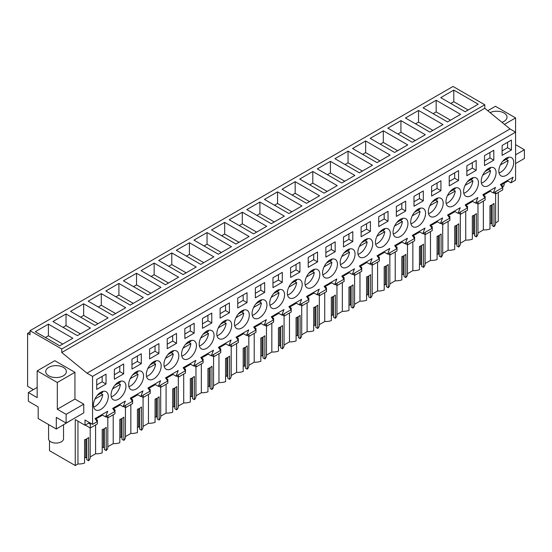 <?xml version="1.0" encoding="UTF-8"?>
<svg xmlns="http://www.w3.org/2000/svg" width="552" height="552" viewBox="0 0 552 552"><rect width="100%" height="100%" fill="white"/><g stroke="black" fill="none" stroke-linecap="round" stroke-linejoin="round"><path stroke-width="0.83" d="M498.277 192.455L498.277 221.311L495.592 222.856M30.022 330.689L453.047 86.457L484.773 104.776L484.773 108.268L510.034 128.954L87.009 373.186L61.748 352.493L61.748 349.002L30.022 330.689L30.022 334.76L27.6 333.36L27.6 386.276L33.389 389.622M507.164 180.635L510.938 182.822L515.589 180.131L515.589 132.163L510.034 128.954M483.352 201.073L483.352 229.929L477.97 233.034M474.541 214.949L474.541 235.814L476.362 236.863A11.482 6.631 0 0 0 477.97 233.489L477.97 204.061M472.339 234.179L473.533 233.489L474.541 234.069M465.729 211.25L465.729 240.099A11.482 6.631 0 0 0 472.339 239.188L472.339 215.929A11.482 6.631 180 0 0 476.362 213.603L476.362 236.863M465.729 240.099L460.34 243.211M456.918 225.126L456.918 245.992L458.74 247.041A11.482 6.631 0 0 0 460.34 243.667L460.34 214.238M454.71 244.357L455.911 243.667L456.918 244.246M448.1 221.421L448.1 250.277A11.482 6.631 0 0 0 454.71 249.366L454.71 226.106A11.482 6.631 180 0 0 458.74 223.781L458.74 247.041M448.1 250.277L442.718 253.389M439.288 235.304L439.288 256.169L441.11 257.218A11.482 6.631 0 0 0 442.718 253.837L442.718 224.416M437.087 254.534L438.288 253.837L439.288 254.424M430.477 231.598L430.477 260.454A11.482 6.631 0 0 0 437.087 259.543L437.087 236.284A11.482 6.631 180 0 0 441.11 233.958L441.11 257.218M430.477 260.454L425.088 263.566M421.666 245.481L421.666 266.34L423.487 267.396A11.482 6.631 0 0 0 425.088 264.015L425.088 234.593M419.458 264.712L420.658 264.015L421.666 264.601M412.848 241.776L412.848 270.632A11.482 6.631 0 0 0 419.458 269.721L419.458 246.461A11.482 6.631 180 0 0 423.487 244.136L423.487 267.396M412.848 270.632L407.466 273.744M404.043 255.652L404.043 276.517L405.858 277.573A11.482 6.631 0 0 0 407.466 274.192L407.466 244.771M401.835 274.889L403.036 274.192L404.043 274.772M395.225 251.953L395.225 280.809A11.482 6.631 0 0 0 401.835 279.898L401.835 256.639A11.482 6.631 180 0 0 405.858 254.313L405.858 277.573M395.225 280.809L389.836 283.914M386.414 265.829L386.414 286.695L388.235 287.744A11.482 6.631 0 0 0 389.836 284.37L389.836 254.941M384.206 285.06L385.406 284.37L386.414 284.949M377.596 262.131L377.596 290.987A11.482 6.631 0 0 0 384.206 290.076L384.206 266.809A11.482 6.631 180 0 0 388.235 264.484L388.235 287.744M377.596 290.987L372.214 294.092M368.791 276.007L368.791 296.873L370.613 297.921A11.482 6.631 0 0 0 372.214 294.547L372.214 265.119M366.583 295.237L367.784 294.547L368.791 295.127M359.973 272.302L359.973 301.157A11.482 6.631 0 0 0 366.583 300.247L366.583 276.987A11.482 6.631 180 0 0 370.613 274.661L370.613 297.921M359.973 301.157L354.584 304.269M351.162 286.184L351.162 307.05L352.983 308.099A11.482 6.631 0 0 0 354.584 304.725L354.584 275.296M348.954 305.415L350.154 304.725L351.162 305.304M342.343 282.479L342.343 311.335A11.482 6.631 0 0 0 348.954 310.424L348.954 287.164A11.482 6.631 180 0 0 352.983 284.839L352.983 308.099M342.343 311.335L336.962 314.447M333.539 296.362L333.539 317.227L335.361 318.276A11.482 6.631 0 0 0 336.962 314.895L336.962 285.474M331.331 315.592L332.532 314.895L333.539 315.482M324.721 292.657L324.721 321.512A11.482 6.631 0 0 0 331.331 320.602L331.331 297.342A11.482 6.631 180 0 0 335.361 295.016L335.361 318.276M324.721 321.512L319.332 324.624M315.91 306.539L315.91 327.398L317.731 328.454A11.482 6.631 0 0 0 319.332 325.073L319.332 295.651M313.702 325.77L314.902 325.073L315.91 325.652M307.091 302.834L307.091 331.69A11.482 6.631 0 0 0 313.702 330.779L313.702 307.519A11.482 6.631 180 0 0 317.731 305.194L317.731 328.454M307.091 331.69L301.709 334.795M298.287 316.71L298.287 337.576L300.109 338.631A11.482 6.631 0 0 0 301.709 335.25L301.709 305.829M296.079 335.94L297.28 335.25L298.287 335.83M289.469 313.012L289.469 341.867A11.482 6.631 0 0 0 296.079 340.957L296.079 317.697A11.482 6.631 180 0 0 300.109 315.364L300.109 338.631M289.469 341.867L284.08 344.972M280.657 326.887L280.657 347.753L282.479 348.802A11.482 6.631 0 0 0 284.08 345.428L284.08 315.999M278.45 346.118L279.65 345.428L280.657 346.007M271.839 323.189L271.839 352.038A11.482 6.631 0 0 0 278.45 351.127L278.45 327.867A11.482 6.631 180 0 0 282.479 325.542L282.479 348.802M271.839 352.038L266.457 355.15M263.035 337.065L263.035 357.931L264.856 358.979A11.482 6.631 0 0 0 266.457 355.605L266.457 326.177M260.827 356.295L262.027 355.605L263.035 356.185M254.217 333.36L254.217 362.216A11.482 6.631 0 0 0 260.827 361.305L260.827 338.045A11.482 6.631 180 0 0 264.856 335.719L264.856 358.979M254.217 362.216L248.828 365.327M245.405 347.242L245.405 368.108L247.227 369.157A11.482 6.631 0 0 0 248.828 365.776L248.828 336.354M243.197 366.473L244.398 365.776L245.405 366.362M236.587 343.537L236.587 372.393A11.482 6.631 0 0 0 243.197 371.482L243.197 348.222A11.482 6.631 180 0 0 247.227 345.897L247.227 369.157M236.587 372.393L231.205 375.505M227.783 357.42L227.783 378.279L229.604 379.334A11.482 6.631 0 0 0 231.205 375.953L231.205 346.532M225.575 376.65L226.775 375.953L227.783 376.54M218.965 353.715L218.965 382.57A11.482 6.631 0 0 0 225.575 381.66L225.575 358.4A11.482 6.631 180 0 0 229.604 356.074L229.604 379.334M218.965 382.57L213.576 385.682M210.153 367.591L210.153 388.456L211.975 389.512A11.482 6.631 0 0 0 213.576 386.131L213.576 356.709M207.945 386.828L209.146 386.131L210.153 386.711M201.335 363.892L201.335 392.748A11.482 6.631 0 0 0 207.945 391.837L207.945 368.577A11.482 6.631 180 0 0 211.975 366.252L211.975 389.512M201.335 392.748L195.953 395.853M192.531 377.768L192.531 398.634L194.352 399.682A11.482 6.631 0 0 0 195.953 396.308L195.953 366.88M190.323 396.998L191.523 396.308L192.531 396.888M183.712 374.07L183.712 402.925A11.482 6.631 0 0 0 190.323 402.015L190.323 378.755A11.482 6.631 180 0 0 194.352 376.423L194.352 399.682M183.712 402.925L178.324 406.031M174.901 387.946L174.901 408.811L176.723 409.86A11.482 6.631 0 0 0 178.324 406.486L178.324 377.057M172.693 407.176L173.894 406.486L174.901 407.065M166.083 384.24L166.083 413.096A11.482 6.631 0 0 0 172.693 412.185L172.693 388.925A11.482 6.631 180 0 0 176.723 386.6L176.723 409.86M166.083 413.096L160.701 416.208M157.279 398.123L157.279 418.989L159.1 420.037A11.482 6.631 0 0 0 160.701 416.663L160.701 387.235M155.071 417.353L156.271 416.663L157.279 417.243M148.46 394.418L148.46 423.274A11.482 6.631 0 0 0 155.071 422.363L155.071 399.103A11.482 6.631 180 0 0 159.1 396.778L159.1 420.037M148.46 423.274L143.071 426.385M139.649 408.301L139.649 429.166L141.471 430.215A11.482 6.631 0 0 0 143.071 426.834L143.071 397.412M137.441 427.531L138.642 426.834L139.649 427.421M130.838 404.595L130.838 433.451A11.482 6.631 0 0 0 137.441 432.54L137.441 409.28A11.482 6.631 180 0 0 141.471 406.955L141.471 430.215M130.838 433.451L125.449 436.563M122.026 418.478L122.026 439.337L123.848 440.392A11.482 6.631 0 0 0 125.449 437.011L125.449 407.59M119.819 437.708L121.019 437.011L122.026 437.598M113.208 414.773L113.208 443.629A11.482 6.631 0 0 0 119.819 442.718L119.819 419.458A11.482 6.631 180 0 0 123.848 417.133L123.848 440.392M113.208 443.629L107.819 446.734M104.397 428.649L104.397 449.514L106.219 450.57A11.482 6.631 0 0 0 107.819 447.189L107.819 417.767M102.189 447.879L103.39 447.189L104.397 447.769M95.586 424.95L95.586 453.806A11.482 6.631 0 0 0 102.189 452.895L102.189 429.635A11.482 6.631 180 0 0 106.219 427.303L106.219 450.57M95.586 453.806L90.197 456.911M86.774 438.826L86.774 459.692L88.596 460.741A11.482 6.631 0 0 0 90.197 457.366L90.197 427.938M84.566 458.056L85.767 457.366L86.774 457.946M77.956 421.162L77.956 463.977A11.482 6.631 0 0 0 84.566 463.066L84.566 439.806A11.482 6.631 180 0 0 88.596 437.481L88.596 460.741M77.956 463.977L75.251 465.543L49.507 450.68L49.507 440.841M492.17 204.771L492.17 225.637L493.992 226.693A11.482 6.631 0 0 0 495.592 223.312L495.592 193.89M489.962 224.002L491.163 223.312L492.17 223.891M483.352 229.929A11.482 6.631 0 0 0 489.962 229.018L489.962 205.758A11.482 6.631 180 0 0 493.992 203.426L493.992 226.693M30.022 331.959L27.6 333.36M484.773 104.776L61.748 349.002M453.799 90.093L440.71 97.649L465.136 111.752L478.225 104.197L453.799 90.093L453.799 101.72L450.784 103.465M136.537 273.268L123.441 280.823L147.867 294.927L160.956 287.364L136.537 273.268L136.537 284.894L133.515 286.64M154.16 263.09L178.586 277.187L165.49 284.749L141.07 270.646L154.16 263.09L154.16 274.717L151.138 276.462M101.285 293.616L88.189 301.178L112.615 315.282L125.711 307.719L101.285 293.616L101.285 305.249L98.263 306.995M118.908 283.438L143.334 297.542L130.237 305.104L105.818 291.001L118.908 283.438L118.908 295.072L115.885 296.817M348.05 151.151L372.469 165.248L359.38 172.81L334.954 158.707L348.05 151.151L348.05 162.778L345.028 164.524M365.672 140.974L352.576 148.536L377.002 162.633L390.098 155.077L365.672 140.974L365.672 152.607L362.65 154.346M312.798 171.499L337.217 185.603L324.127 193.165L299.702 179.062L312.798 171.499L312.798 183.133L309.775 184.879M330.42 161.329L317.324 168.884L341.75 182.988L354.846 175.426L330.42 161.329L330.42 172.955L327.398 174.701M418.547 110.448L442.973 124.545L429.884 132.107L405.458 118.004L418.547 110.448L418.547 122.075L415.532 123.82M436.177 100.271L460.603 114.367L447.506 121.93L423.08 107.826L436.177 100.271L436.177 111.897L433.154 113.643M383.302 130.796L370.206 138.359L394.632 152.455L407.721 144.9L383.302 130.796L383.302 142.43L380.28 144.175M400.924 120.619L425.351 134.722L412.254 142.285L387.828 128.181L400.924 120.619L400.924 132.252L397.902 133.998M207.041 232.558L193.945 240.12L218.371 254.224L231.46 246.661L207.041 232.558L207.041 244.191L204.019 245.937M224.664 222.387L249.09 236.484L235.994 244.046L211.575 229.942L224.664 222.387L224.664 234.013L221.642 235.759M171.789 252.913L158.693 260.475L183.119 274.572L196.208 267.016L171.789 252.913L171.789 264.546L168.767 266.285M189.412 242.735L213.838 256.839L200.742 264.394L176.323 250.297L189.412 242.735L189.412 254.368L186.39 256.114M277.546 191.855L264.449 199.417L288.875 213.514L301.965 205.958L277.546 191.855L277.546 203.488L274.523 205.227M295.168 181.677L282.072 189.239L306.498 203.343L319.594 195.781L295.168 181.677L295.168 193.31L292.146 195.056M242.293 212.209L266.713 226.306L253.623 233.869L229.197 219.765L242.293 212.209L242.293 223.836L239.271 225.582M259.916 202.032L284.342 216.136L271.246 223.691L246.82 209.587L259.916 202.032L259.916 213.658L256.894 215.404M66.033 313.971L52.937 321.526L77.363 335.63L90.459 328.074L66.033 313.971L66.033 325.597L63.011 327.343M83.656 303.793L108.082 317.897L94.985 325.452L70.566 311.356L83.656 303.793L83.656 315.427L80.633 317.165M72.829 338.245L48.404 324.148L35.314 331.704L59.733 345.807L72.829 338.245M484.773 108.268L61.748 352.493M504.424 124.359L515.589 117.914L515.589 132.163L92.563 376.388L87.009 373.186M510.938 182.822L513.118 177.199L500.429 184.527L502.61 187.625L493.309 192.993L495.496 187.376L482.807 194.697L484.987 197.802L475.686 203.17L477.866 197.554L465.177 204.875L467.358 207.98L458.056 213.348L460.244 207.724L447.555 215.052L449.735 218.157L440.434 223.525L442.614 217.902L429.925 225.23L432.106 228.335L422.811 233.703L424.992 228.079L412.303 235.407L414.483 238.505L405.182 243.874L407.362 238.257L394.673 245.585L396.853 248.683L387.559 254.051L389.74 248.434L377.05 255.755L379.231 258.86L369.93 264.229L372.11 258.612L359.421 265.933L361.601 269.038L352.307 274.406L354.487 268.783L341.798 276.11L343.979 279.215L334.678 284.584L336.858 278.96L324.169 286.288L326.349 289.386L317.055 294.761L319.235 289.138L306.546 296.465L308.727 299.563L299.425 304.932L301.606 299.315L288.917 306.636L291.097 309.741L281.803 315.109L283.983 309.493L271.294 316.813L273.475 319.918L264.173 325.287L266.354 319.663L253.665 326.991L255.845 330.096L246.551 335.464L248.731 329.841L236.042 337.168L238.222 340.273L228.921 345.642L231.102 340.018L218.413 347.346L220.593 350.444L215.949 353.128L211.299 355.812L213.479 350.196L200.79 357.523L202.97 360.622L193.669 365.99L195.85 360.373L183.16 367.694L185.341 370.799L176.047 376.167L178.227 370.551L165.538 377.872L167.718 380.977L158.417 386.345L160.597 380.721L147.908 388.049L150.089 391.154L145.445 393.838L140.794 396.522L142.975 390.899L130.286 398.227L132.466 401.325L123.165 406.7L125.345 401.076L112.656 408.404L114.837 411.502L110.193 414.186L105.542 416.87L107.723 411.254L95.034 418.582L97.214 421.68L92.563 424.364L92.563 376.388M511.435 149.971L511.435 140.084L502.113 145.459L502.113 155.347L511.435 149.971L507.564 147.736L507.564 142.319M421.7 223.112A10.502 6.065 120 0 0 423.391 208.546A10.502 6.065 120 0 0 414.58 212.168A10.502 6.065 120 0 0 412.889 226.741A10.502 6.065 120 0 0 421.7 223.112M423.301 200.852L423.301 190.964L413.986 196.346L413.986 206.227L423.301 200.852L419.43 198.617L419.43 193.2M405.679 211.03L396.357 216.405L396.357 206.517L405.679 201.142L405.679 211.03L401.808 208.794L396.357 211.933M370.426 231.378L370.426 221.49L361.111 226.872L361.111 236.76L370.426 231.378L366.556 229.142L366.556 223.726M378.734 216.695L388.049 211.319L388.049 221.2L378.734 226.582L378.734 216.695M122.061 396.108A10.502 6.065 120 0 0 123.751 381.542A10.502 6.065 120 0 0 114.94 385.165A10.502 6.065 120 0 0 113.25 399.738A10.502 6.065 120 0 0 122.061 396.108M467.454 181.642A10.502 6.065 120 0 0 465.764 196.208A10.502 6.065 120 0 0 474.582 192.586A10.502 6.065 120 0 0 476.272 178.013A10.502 6.065 120 0 0 467.454 181.642M492.205 182.408A10.502 6.065 120 0 0 493.895 167.836A10.502 6.065 120 0 0 485.084 171.465A10.502 6.065 120 0 0 483.393 186.031A10.502 6.065 120 0 0 492.205 182.408M484.49 155.636L484.49 165.524L493.805 160.142L493.805 150.261L484.49 155.636M167.815 354.639A10.502 6.065 120 0 0 166.124 369.205A10.502 6.065 120 0 0 174.936 365.583A10.502 6.065 120 0 0 176.633 351.01A10.502 6.065 120 0 0 167.815 354.639M290.607 267.575L299.922 262.2L299.922 272.081L290.607 277.463L290.607 267.575M325.859 247.227L325.859 257.108L335.174 251.733L335.174 241.845L325.859 247.227M343.482 237.049L352.797 231.667L352.797 241.555L343.482 246.937L343.482 237.049M344.075 252.878A10.502 6.065 120 0 0 342.385 267.444A10.502 6.065 120 0 0 351.196 263.815A10.502 6.065 120 0 0 352.887 249.249A10.502 6.065 120 0 0 344.075 252.878M298.322 294.347A10.502 6.065 120 0 0 300.012 279.774A10.502 6.065 120 0 0 291.201 283.404A10.502 6.065 120 0 0 289.503 297.97A10.502 6.065 120 0 0 298.322 294.347M255.949 303.759A10.502 6.065 120 0 0 254.258 318.325A10.502 6.065 120 0 0 263.069 314.702A10.502 6.065 120 0 0 264.76 300.129A10.502 6.065 120 0 0 255.949 303.759M280.692 304.525A10.502 6.065 120 0 0 282.382 289.952A10.502 6.065 120 0 0 273.571 293.581A10.502 6.065 120 0 0 271.881 308.147A10.502 6.065 120 0 0 280.692 304.525M272.978 277.753L272.978 287.64L282.293 282.258L282.293 272.377L272.978 277.753M264.67 292.436L255.355 297.818L255.355 287.93L264.67 282.548L264.67 292.436L260.799 290.2L255.355 293.347M229.418 312.791L229.418 302.903L220.103 308.285L220.103 318.166L229.418 312.791L225.547 310.555L225.547 305.139M227.817 335.05A10.502 6.065 120 0 0 229.508 320.484A10.502 6.065 120 0 0 220.696 324.107A10.502 6.065 120 0 0 219.006 338.68A10.502 6.065 120 0 0 227.817 335.05M466.861 165.814L476.183 160.439L476.183 170.32L466.861 175.702L466.861 165.814M317.545 261.91L317.545 252.022L308.23 257.398L308.23 267.285L317.545 261.91L313.674 259.675L313.674 254.258M379.327 232.523A10.502 6.065 120 0 0 377.637 247.089A10.502 6.065 120 0 0 386.448 243.466A10.502 6.065 120 0 0 388.139 228.894A10.502 6.065 120 0 0 379.327 232.523M449.832 191.82A10.502 6.065 120 0 0 448.141 206.386A10.502 6.065 120 0 0 456.952 202.756A10.502 6.065 120 0 0 458.643 188.191A10.502 6.065 120 0 0 449.832 191.82M458.553 180.497L449.238 185.879L449.238 175.991L458.553 170.609L458.553 180.497L454.682 178.262L449.238 181.408M440.931 190.675L440.931 180.787L431.609 186.169L431.609 196.05L440.931 190.675L437.06 188.439L437.06 183.022M361.705 242.701A10.502 6.065 120 0 0 360.007 257.267A10.502 6.065 120 0 0 368.826 253.644A10.502 6.065 120 0 0 370.516 239.071A10.502 6.065 120 0 0 361.705 242.701M150.192 364.817A10.502 6.065 120 0 0 148.502 379.383A10.502 6.065 120 0 0 157.313 375.753A10.502 6.065 120 0 0 159.004 361.187A10.502 6.065 120 0 0 150.192 364.817M185.444 344.462A10.502 6.065 120 0 0 183.754 359.028A10.502 6.065 120 0 0 192.565 355.405A10.502 6.065 120 0 0 194.256 340.832A10.502 6.065 120 0 0 185.444 344.462M210.188 345.228A10.502 6.065 120 0 0 211.878 330.662A10.502 6.065 120 0 0 203.067 334.284A10.502 6.065 120 0 0 201.376 348.857A10.502 6.065 120 0 0 210.188 345.228M202.474 318.456L202.474 328.343L211.789 322.968L211.789 313.081L202.474 318.456M194.166 333.139L184.851 338.521L184.851 328.633L194.166 323.258L194.166 333.139L190.295 330.903L184.851 334.05M158.914 353.494L158.914 343.606L149.599 348.988L149.599 358.876L158.914 353.494L155.043 351.258L155.043 345.842M176.536 343.316L167.221 348.698L167.221 338.811L176.536 333.429L176.536 343.316L172.666 341.081L167.221 344.227M396.95 222.346A10.502 6.065 120 0 0 395.26 236.918A10.502 6.065 120 0 0 404.078 233.289A10.502 6.065 120 0 0 405.768 218.723A10.502 6.065 120 0 0 396.95 222.346M333.574 273.992A10.502 6.065 120 0 0 335.264 259.426A10.502 6.065 120 0 0 326.453 263.049A10.502 6.065 120 0 0 324.755 277.621A10.502 6.065 120 0 0 333.574 273.992M247.041 302.613L237.726 307.988L237.726 298.108L247.041 292.726L247.041 302.613L243.17 300.378L237.726 303.524M245.44 324.873A10.502 6.065 120 0 0 247.13 310.307A10.502 6.065 120 0 0 238.319 313.929A10.502 6.065 120 0 0 236.629 328.502A10.502 6.065 120 0 0 245.44 324.873M315.944 284.17A10.502 6.065 120 0 0 317.635 269.604A10.502 6.065 120 0 0 308.823 273.226A10.502 6.065 120 0 0 307.133 287.799A10.502 6.065 120 0 0 315.944 284.17M123.662 373.849L123.662 363.961L114.347 369.336L114.347 379.224L123.662 373.849L119.791 371.613L119.791 366.197M141.284 363.671L131.969 369.046L131.969 359.166L141.284 353.784L141.284 363.671L137.413 361.436L131.969 364.582M139.684 385.931A10.502 6.065 120 0 0 141.381 371.365A10.502 6.065 120 0 0 132.563 374.987A10.502 6.065 120 0 0 130.872 389.56A10.502 6.065 120 0 0 139.684 385.931M106.032 384.019L96.717 389.401L96.717 379.514L106.032 374.139L106.032 384.019L102.161 381.791L96.717 384.93M97.311 395.342A10.502 6.065 120 0 0 95.62 409.908A10.502 6.065 120 0 0 104.431 406.286A10.502 6.065 120 0 0 106.129 391.713A10.502 6.065 120 0 0 97.311 395.342M502.706 161.287A10.502 6.065 120 0 0 501.016 175.86A10.502 6.065 120 0 0 509.834 172.231A10.502 6.065 120 0 0 511.525 157.665A10.502 6.065 120 0 0 502.706 161.287M432.202 201.991A10.502 6.065 120 0 0 430.512 216.563A10.502 6.065 120 0 0 439.33 212.934A10.502 6.065 120 0 0 441.02 198.368A10.502 6.065 120 0 0 432.202 201.991M114.064 410.405L114.975 409.881L114.975 413.752L107.923 417.823L107.923 415.497M113.339 409.37L113.339 408.88L120.143 404.954M131.693 400.228L132.597 399.703L132.597 403.574L125.552 407.645L125.552 405.32M130.962 399.193L130.962 398.703L137.772 394.777M149.316 390.05L150.227 389.526L150.227 393.397L143.175 397.468L143.175 395.142M148.591 389.015L148.591 388.532L155.395 384.599M166.945 379.879L167.849 379.355L167.849 383.226L160.804 387.297L160.804 384.965M166.214 378.838L166.214 378.355L173.024 374.422M184.568 369.702L185.479 369.178L185.479 373.048L178.427 377.119L178.427 374.794M183.844 368.66L183.844 368.177L190.647 364.244M202.198 359.524L203.101 359L203.101 362.871L196.057 366.942L196.057 364.617M201.466 358.489L201.466 358L208.276 354.073M219.82 349.347L220.731 348.823L220.731 352.693L213.679 356.764L213.679 354.439M219.096 348.312L219.096 347.822L225.899 343.896M237.45 339.169L238.354 338.645L238.354 342.516L231.309 346.587L231.309 344.262M236.718 338.135L236.718 337.651L243.529 333.718M255.072 328.999L255.983 328.474L255.983 332.345L248.931 336.416L248.931 334.084M254.348 327.957L254.348 327.474L261.151 323.541M272.702 318.821L273.606 318.297L273.606 322.168L266.561 326.239L266.561 323.914M271.97 317.779L271.97 317.296L278.781 313.363M290.324 308.644L291.235 308.119L291.235 311.99L284.183 316.061L284.183 313.736M289.6 307.602L289.6 307.119L296.403 303.193M307.954 298.466L308.858 297.942L308.858 301.813L301.806 305.884L301.806 303.559M307.222 297.431L307.222 296.942L314.033 293.015M325.577 288.289L326.487 287.764L326.487 291.635L319.435 295.706L319.435 293.381M324.852 287.254L324.852 286.764L331.655 282.838M343.206 278.111L344.11 277.587L344.11 281.458L337.058 285.529L337.058 283.204M342.475 277.076L342.475 276.593L349.285 272.66M360.829 267.941L361.739 267.416L361.739 271.287L354.688 275.358L354.688 273.026M360.104 266.899L360.104 266.416L366.907 262.483M378.458 257.763L379.362 257.239L379.362 261.11L372.31 265.181L372.31 262.855M377.727 256.721L377.727 256.238L384.537 252.305M396.081 247.586L396.991 247.061L396.991 250.932L389.94 255.003L389.94 252.678M395.356 246.551L395.356 246.061L402.16 242.135M413.71 237.408L414.614 236.884L414.614 240.755L407.562 244.826L407.562 242.5M412.979 236.373L412.979 235.883L419.789 231.957M431.333 227.231L432.244 226.706L432.244 230.577L425.192 234.648L425.192 232.323M430.601 226.196L430.601 225.713L437.412 221.78M448.962 217.053L449.866 216.536L449.866 220.407L442.814 224.478L442.814 222.145M448.231 216.018L448.231 215.535L455.041 211.602M466.585 206.883L467.496 206.358L467.496 210.229L460.444 214.3L460.444 211.975M465.853 205.841L465.853 205.358L472.664 201.425M484.214 196.705L485.118 196.181L485.118 200.052L478.066 204.123L478.066 201.797M483.483 195.663L483.483 195.18L490.293 191.254M501.837 186.528L502.748 186.003L502.748 189.874L495.696 193.945L495.696 191.62M501.106 185.493L501.106 185.003L507.916 181.077M89.541 422.618L85.008 425.24L85.008 420.003L92.563 424.364M96.441 420.583L97.345 420.058L97.345 423.929L90.3 428L90.3 424.129L91.225 423.591M95.71 419.541L95.71 419.058L102.52 415.132M515.589 117.914L495.441 106.281L487.768 110.717M515.589 154.836L524.4 149.751L524.4 158.472L515.589 163.564M524.4 149.751L515.589 144.665M501.94 122.323A10.329 5.962 0 0 0 504.004 121.405A10.329 5.962 0 0 0 507.026 117.19A10.329 5.962 0 0 0 501.078 111.787A10.329 5.962 0 0 0 490.079 112.615M473.533 233.489L473.533 215.459M455.911 243.667L455.911 225.637M438.288 253.837L438.288 235.814M420.658 264.015L420.658 245.985M403.036 274.192L403.036 256.162M385.406 284.37L385.406 266.34M367.784 294.547L367.784 276.517M350.154 304.725L350.154 286.695M332.532 314.895L332.532 296.873M314.902 325.073L314.902 307.043M297.28 335.25L297.28 317.221M279.65 345.428L279.65 327.398M262.027 355.605L262.027 337.576M244.398 365.776L244.398 347.753M226.775 375.953L226.775 357.924M209.146 386.131L209.146 368.101M191.523 396.308L191.523 378.279M173.894 406.486L173.894 388.456M156.271 416.663L156.271 398.634M138.642 426.834L138.642 408.811M121.019 437.011L121.019 418.982M103.39 447.189L103.39 429.159M85.767 457.366L85.767 439.337M85.008 425.24L75.251 419.603L75.251 465.543M66.123 423.06L83.752 412.882L83.752 404.161L74.941 399.068L74.941 372.317L54.793 360.691L37.17 370.868L37.17 397.612L28.352 392.527L28.352 401.249L38.178 406.921L38.178 418.547L56.304 429.014L56.304 417.388L66.123 423.06L66.123 414.331L57.311 409.246L57.311 382.495L37.17 370.868M56.304 429.014L73.933 418.547M491.163 223.312L491.163 205.282M468.158 110.007L453.799 101.72M150.889 293.181L136.537 284.894M168.512 283.003L154.16 274.717M115.637 313.536L101.285 305.249M133.26 303.358L118.908 295.072M362.402 171.065L348.05 162.778M380.024 160.887L365.672 152.607M327.15 191.42L312.798 183.133M344.772 181.242L330.42 172.955M432.906 130.362L418.547 122.075M450.529 120.184L436.177 111.897M397.654 150.717L383.302 142.43M415.276 140.539L400.924 132.252M221.393 252.478L207.041 244.191M239.016 242.3L224.664 234.013M186.141 272.826L171.789 264.546M203.764 262.655L189.412 254.368M291.898 211.775L277.546 203.488M309.52 201.597L295.168 193.31M256.645 232.123L242.293 223.836M274.268 221.945L259.916 213.658M80.385 333.884L66.033 325.597M98.008 323.713L83.656 315.427M48.404 324.148L48.404 335.775L45.381 337.52M62.755 344.062L48.404 335.775M101.761 414.69L105.542 416.87M119.391 404.512L123.165 406.7M137.013 394.342L140.794 396.522M154.643 384.164L158.417 386.345M172.265 373.987L176.047 376.167M189.895 363.809L193.669 365.99M207.517 353.632L211.299 355.812M225.147 343.461L228.921 345.642M242.77 333.284L246.551 335.464M260.399 323.106L264.173 325.287M278.022 312.929L281.803 315.109M295.651 302.751L299.425 304.932M313.274 292.574L317.055 294.761M330.903 282.403L334.678 284.584M348.526 272.226L352.307 274.406M366.155 262.048L369.93 264.229M383.778 251.871L387.559 254.051M401.407 241.693L405.182 243.874M419.03 231.523L422.811 233.703M436.66 221.345L440.434 223.525M454.282 211.168L458.056 213.348M471.912 200.99L475.686 203.17M489.534 190.813L493.309 192.993M507.564 147.736L502.113 150.875M419.43 198.617L413.986 201.756M401.808 208.794L401.808 203.377M366.556 229.142L361.111 232.288M388.049 221.2L384.178 218.965L384.178 213.555M384.178 218.965L378.734 222.111M493.805 160.142L489.934 157.913L489.934 152.497M489.934 157.913L484.49 161.053M299.922 272.081L296.051 269.852L296.051 264.436M296.051 269.852L290.607 272.992M335.174 251.733L331.303 249.497L331.303 244.081M331.303 249.497L325.859 252.643M352.797 241.555L348.926 239.32L348.926 233.903M348.926 239.32L343.482 242.466M282.293 282.258L278.422 280.023L278.422 274.606M278.422 280.023L272.978 283.169M260.799 290.2L260.799 284.784M225.547 310.555L220.103 313.702M476.183 170.32L472.312 168.084L472.312 162.667M472.312 168.084L466.861 171.23M313.674 259.675L308.23 262.814M454.682 178.262L454.682 172.845M437.06 188.439L431.609 191.585M211.789 322.968L207.918 320.733L207.918 315.316M207.918 320.733L202.474 323.872M190.295 330.903L190.295 325.494M155.043 351.258L149.599 354.405M172.666 341.081L172.666 335.664M243.17 300.378L243.17 294.961M119.791 371.613L114.347 374.753M137.413 361.436L137.413 356.019M102.161 381.791L102.161 376.374M107.923 417.823L105.908 416.656M114.975 409.881L113.339 408.935M125.552 407.645L123.538 406.486M132.597 399.703L130.962 398.758M143.175 397.468L141.16 396.308M150.227 389.526L148.591 388.587M160.804 387.297L158.79 386.131M167.849 379.355L166.214 378.41M178.427 377.119L176.412 375.953M185.479 369.178L183.844 368.232M196.057 366.942L194.042 365.776M203.101 359L201.466 358.055M213.679 356.764L211.664 355.605M220.731 348.823L219.096 347.877M231.309 346.587L229.294 345.428M238.354 338.645L236.718 337.7M248.931 336.416L246.916 335.25M255.983 328.474L254.348 327.529M266.561 326.239L264.546 325.073M273.606 318.297L271.97 317.352M284.183 316.061L282.169 314.895M291.235 308.119L289.6 307.174M301.806 305.884L299.798 304.718M308.858 297.942L307.222 296.997M319.435 295.706L317.421 294.547M326.487 287.764L324.852 286.819M337.058 285.529L335.05 284.37M344.11 277.587L342.475 276.649M354.688 275.358L352.673 274.192M361.739 267.416L360.104 266.471M372.31 265.181L370.295 264.015M379.362 257.239L377.727 256.294M389.94 255.003L387.925 253.837M396.991 247.061L395.356 246.116M407.562 244.826L405.547 243.667M414.614 236.884L412.979 235.939M425.192 234.648L423.177 233.489M432.244 226.706L430.601 225.761M442.814 224.478L440.8 223.312M449.866 216.536L448.231 215.59M460.444 214.3L458.429 213.134M467.496 206.358L465.853 205.413M478.066 204.123L476.052 202.957M485.118 196.181L483.483 195.235M495.696 193.945L493.681 192.779M502.748 186.003L501.106 185.058M90.3 424.129L88.617 423.156M90.3 428L85.263 425.088M97.345 420.058L95.71 419.113M74.941 372.317L57.311 382.495M63.356 375.808A10.329 5.962 0 0 0 66.378 371.593A10.329 5.962 0 0 0 60.002 366.086A10.329 5.962 0 0 0 48.748 367.377A10.329 5.962 0 0 0 45.726 371.593A10.329 5.962 0 0 0 52.102 377.099A10.329 5.962 0 0 0 63.356 375.808M74.941 399.068L57.311 409.246M83.752 404.161L66.123 414.331M37.17 387.442L28.352 392.527M504.183 183.23L504.183 184.354A7.48 4.319 180 0 1 502.748 186.893M499.049 172.935A10.502 6.065 120 0 0 508.144 160.508L506.129 159.342M502.672 161.336L508.144 158.176A10.502 6.065 120 0 0 508.006 157.417M500.347 165.007L508.144 160.508M481.42 183.105A10.502 6.065 120 0 0 490.514 170.678L488.499 169.519M485.042 171.513L490.514 168.353A10.502 6.065 120 0 0 490.376 167.594M482.724 175.177L490.514 170.678M463.797 193.283A10.502 6.065 120 0 0 472.891 180.856L470.877 179.697M467.42 181.691L472.891 178.531A10.502 6.065 120 0 0 472.753 177.772M465.094 185.355L472.891 180.856M446.168 203.46A10.502 6.065 120 0 0 455.262 191.033L453.247 189.867M449.79 191.868L455.262 188.708A10.502 6.065 120 0 0 455.124 187.949M447.472 195.532L455.262 191.033M428.545 213.638A10.502 6.065 120 0 0 437.639 201.211L435.625 200.045M432.168 202.046L437.639 198.886A10.502 6.065 120 0 0 437.501 198.127M429.842 205.71L437.639 201.211M410.916 223.815A10.502 6.065 120 0 0 420.01 211.388L417.995 210.222M414.538 212.216L420.01 209.063A10.502 6.065 120 0 0 419.872 208.297M412.22 215.887L420.01 211.388M393.293 233.993A10.502 6.065 120 0 0 402.387 221.559L400.372 220.4M396.916 222.394L402.387 219.234A10.502 6.065 120 0 0 402.249 218.475M394.59 226.065L402.387 221.559M375.664 244.163A10.502 6.065 120 0 0 384.758 231.737L382.743 230.577M379.286 232.571L384.758 229.411A10.502 6.065 120 0 0 384.62 228.652M376.968 236.235L384.758 231.737M358.041 254.341A10.502 6.065 120 0 0 367.135 241.914L365.12 240.755M361.663 242.749L367.135 239.589A10.502 6.065 120 0 0 366.997 238.83M359.338 246.413L367.135 241.914M340.411 264.518A10.502 6.065 120 0 0 349.506 252.091L347.491 250.925M344.034 252.926L349.506 249.766A10.502 6.065 120 0 0 349.368 249.007M341.716 256.59L349.506 252.091M322.789 274.696A10.502 6.065 120 0 0 331.883 262.269L329.868 261.103M326.411 263.097L331.883 259.944A10.502 6.065 120 0 0 331.745 259.178M324.086 266.768L331.883 262.269M305.159 284.873A10.502 6.065 120 0 0 314.254 272.447L312.239 271.28M308.782 273.274L314.254 270.114A10.502 6.065 120 0 0 314.116 269.355M306.463 276.945L314.254 272.447M287.537 295.044A10.502 6.065 120 0 0 296.631 282.617L294.616 281.458M291.159 283.452L296.631 280.292A10.502 6.065 120 0 0 296.493 279.533M288.834 287.116L296.631 282.617M269.907 305.221A10.502 6.065 120 0 0 279.002 292.795L276.987 291.635M273.53 293.63L279.002 290.469A10.502 6.065 120 0 0 278.863 289.71M271.211 297.293L279.002 292.795M252.285 315.399A10.502 6.065 120 0 0 261.379 302.972L259.364 301.806M255.907 303.807L261.379 300.647A10.502 6.065 120 0 0 261.241 299.888M253.582 307.471L261.379 302.972M234.655 325.577A10.502 6.065 120 0 0 243.749 313.15L241.735 311.983M238.278 313.984L243.749 310.824A10.502 6.065 120 0 0 243.611 310.065M235.959 317.648L243.749 313.15M217.033 335.754A10.502 6.065 120 0 0 226.127 323.327L224.112 322.161M220.655 324.155L226.127 321.002A10.502 6.065 120 0 0 225.989 320.236M218.33 327.826L226.127 323.327M199.403 345.931A10.502 6.065 120 0 0 208.497 333.498L206.482 332.338M203.026 334.333L208.497 331.172A10.502 6.065 120 0 0 208.366 330.413M200.707 338.003L208.497 333.498M181.78 356.102A10.502 6.065 120 0 0 190.875 343.675L188.86 342.516M185.403 344.51L190.875 341.35A10.502 6.065 120 0 0 190.737 340.591M183.078 348.174L190.875 343.675M164.158 366.28A10.502 6.065 120 0 0 173.245 353.853L171.23 352.693M167.773 354.688L173.245 351.527A10.502 6.065 120 0 0 173.114 350.768M165.455 358.351L173.245 353.853M146.528 376.457A10.502 6.065 120 0 0 155.623 364.03L153.608 362.864M150.151 364.865L155.623 361.705A10.502 6.065 120 0 0 155.485 360.946M147.826 368.529L155.623 364.03M128.906 386.635A10.502 6.065 120 0 0 137.993 374.208L135.978 373.042M132.521 375.036L137.993 371.882A10.502 6.065 120 0 0 137.862 371.123M130.203 378.707L137.993 374.208M111.276 396.812A10.502 6.065 120 0 0 120.37 384.385L118.356 383.219M114.899 385.213L120.37 382.053A10.502 6.065 120 0 0 120.232 381.294M112.573 388.884L120.37 384.385M93.654 406.983A10.502 6.065 120 0 0 102.741 394.556L100.726 393.397M97.269 395.391L102.741 392.231A10.502 6.065 120 0 0 102.61 391.471M94.951 399.055L102.741 394.556M63.528 424.847L63.528 438.757A7.48 4.319 180 0 1 61.341 441.807A7.48 4.319 180 0 1 53.192 442.745A7.48 4.319 180 0 1 48.576 438.757L48.576 424.557"/></g></svg>
